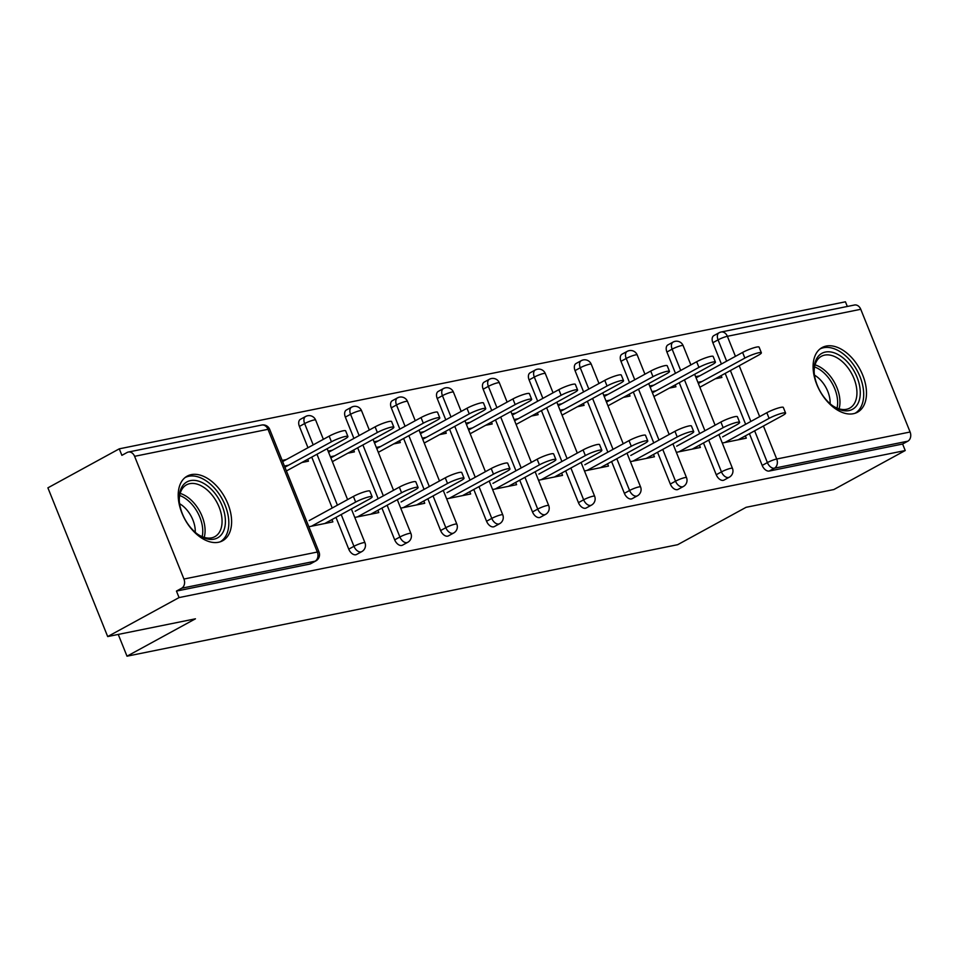 <?xml version="1.0" encoding="UTF-8"?>
<svg xmlns="http://www.w3.org/2000/svg" width="958" height="958" viewBox="0 0 958 958"><rect width="100%" height="100%" fill="white"/><g stroke="black" fill="none" stroke-linecap="round" stroke-linejoin="round"><path stroke-width="1.44" d="M826.191 346.066A36.859 22.788 61.3 0 0 822.12 347.55A36.859 22.788 61.3 0 0 818.204 387.715A36.859 22.788 61.3 0 0 853.386 413.712A36.859 22.788 61.3 0 0 857.47 412.239A36.859 22.788 61.3 0 0 861.374 372.063A36.859 22.788 61.3 0 0 826.191 346.066M191.313 474.617A36.859 22.788 61.3 0 0 187.241 476.102A36.859 22.788 61.3 0 0 183.325 516.266A36.859 22.788 61.3 0 0 218.508 542.264A36.859 22.788 61.3 0 0 222.591 540.791A36.859 22.788 61.3 0 0 226.495 500.615A36.859 22.788 61.3 0 0 191.313 474.617M721.422 364.016L712.848 342.713A7.089 4.383 -118.7 0 1 713.866 335.599L719.087 332.749A7.089 4.383 61.3 0 1 719.865 332.462A7.089 5.473 78.6 0 1 721.075 332.019L854.476 305.015A7.089 5.473 78.6 0 1 860.763 309.29L910.1 432.01A7.089 5.473 78.6 0 1 907.825 441.183L902.616 444.033L905.226 450.535L833.855 489.538L746.102 507.309L677.665 544.695L127.007 656.194L195.444 618.808L107.691 636.567L47.9 487.838L119.271 448.835L121.882 455.337L127.103 452.487A7.089 5.473 -101.4 0 1 128.312 452.044L261.702 425.041A7.089 5.473 -101.4 0 1 268 429.316L134.599 456.319A7.089 5.473 -101.4 0 0 128.312 452.044M847.315 306.464L845.435 301.806L119.271 448.835M118.253 634.435L127.007 656.194M183.936 579.039L317.326 552.036A7.089 5.473 -101.4 0 1 315.062 561.208A7.089 4.383 61.3 0 0 315.841 560.921L310.631 563.771A7.089 4.383 -118.7 0 1 309.841 564.058L315.062 561.208L181.661 588.224A7.089 5.473 -101.4 0 0 183.936 579.039L134.599 456.319M309.841 564.058L176.452 591.074L179.062 597.576L107.691 636.567M181.661 588.224L176.452 591.074M905.226 450.535L179.062 597.576M308.847 526.744L332.857 521.882L331.935 519.595M301.854 462.51L308.452 461.181L307.698 459.313M284.442 466.043L288.609 465.193M286.334 459.553L282.167 460.403M666.912 352.017A7.089 4.383 -118.7 0 1 667.93 344.904L673.151 342.054A7.089 4.383 61.3 0 0 672.133 349.167L666.912 352.017L675.474 373.321M716.249 474.737L721.458 471.887A7.089 4.383 -118.7 0 0 728.499 477.491A7.089 4.383 61.3 0 0 729.278 477.216L724.068 480.066A7.089 4.383 -118.7 0 1 723.278 480.341A7.089 4.383 -118.7 0 1 716.249 474.737L703.483 442.967M699.711 433.591L679.246 382.697M902.616 444.033L769.214 471.049A7.089 4.383 -118.7 0 1 762.185 465.432L749.419 433.663M745.647 424.298L725.182 373.392M676.336 452.332L700.358 447.47L699.436 445.183M653.835 385.14L649.668 385.99M669.355 388.098L675.953 386.769L675.198 384.9M651.943 391.63L656.098 390.78M575.039 370.614A7.089 4.383 -118.7 0 1 576.057 363.501L581.278 360.651A7.089 4.383 61.3 0 0 580.249 367.764L575.039 370.614L583.602 391.918M624.376 493.334L629.586 490.484A7.089 4.383 -118.7 0 0 636.615 496.1A7.089 4.383 61.3 0 0 637.405 495.813L632.184 498.663A7.089 4.383 -118.7 0 1 631.406 498.95A7.089 4.383 -118.7 0 1 624.376 493.334L611.599 461.576M607.839 452.2L587.374 401.294M584.464 470.941L608.474 466.079L607.552 463.78M561.963 403.749L557.796 404.587M577.482 406.707L584.069 405.366L583.326 403.51M560.059 410.228L564.226 409.389M483.167 389.223A7.089 4.383 -118.7 0 1 484.185 382.11L489.394 379.26A7.089 4.383 61.3 0 0 488.376 386.373L483.167 389.223L491.729 410.527M532.492 511.943L537.713 509.093A7.089 4.383 -118.7 0 0 544.743 514.697A7.089 4.383 61.3 0 0 545.533 514.422L540.312 517.272A7.089 4.383 -118.7 0 1 539.534 517.548A7.089 4.383 -118.7 0 1 532.492 511.943L519.727 480.174M515.955 470.797L495.502 419.903M492.592 489.538L516.601 484.676L515.679 482.389M470.091 422.346L465.923 423.196M485.61 425.304L492.196 423.975L491.454 422.107M468.187 428.837L472.354 427.986M391.295 407.821A7.089 4.383 -118.7 0 1 392.313 400.707L397.522 397.857A7.089 4.383 61.3 0 0 396.504 404.971L391.295 407.821L399.857 429.124M440.62 530.54L445.841 527.69A7.089 4.383 -118.7 0 0 452.871 533.307A7.089 4.383 61.3 0 0 453.649 533.019L448.44 535.869A7.089 4.383 -118.7 0 1 447.649 536.157A7.089 4.383 -118.7 0 1 440.62 530.54L427.855 498.783M424.083 489.406L403.617 438.501M400.719 508.147L424.729 503.285L423.807 500.986M378.218 440.955L374.051 441.794M393.726 443.913L400.324 442.572L399.57 440.716M376.314 447.434L380.482 446.596M299.411 426.43A7.089 4.383 -118.7 0 1 300.429 419.317L305.65 416.467A7.089 4.383 61.3 0 0 304.632 423.58L299.411 426.43L307.985 447.733M348.748 549.15L353.957 546.299A7.089 4.383 -118.7 0 0 360.998 551.904A7.089 4.383 61.3 0 0 361.777 551.628L356.568 554.478A7.089 4.383 -118.7 0 1 355.777 554.754A7.089 4.383 -118.7 0 1 348.748 549.15L335.983 517.38M332.21 508.003L311.745 457.11M332.27 450.26L328.103 451.098M347.79 453.206L354.388 451.877L353.634 450.021M330.378 456.738L334.546 455.888M354.783 517.44L378.793 512.578L377.871 510.291M345.347 417.125A7.089 4.383 -118.7 0 1 346.377 410.012L351.586 407.162A7.089 4.383 61.3 0 0 350.568 414.275L345.347 417.125L353.921 438.429M394.684 539.845L399.905 536.995A7.089 4.383 -118.7 0 0 406.934 542.611A7.089 4.383 61.3 0 0 407.713 542.324L402.504 545.174A7.089 4.383 -118.7 0 1 401.713 545.461A7.089 4.383 -118.7 0 1 394.684 539.845L381.919 508.075M378.147 498.711L357.681 447.805M424.154 431.651L419.987 432.501M439.662 434.609L446.26 433.267L445.518 431.411M422.25 438.129L426.418 437.291M446.656 498.843L470.665 493.981L469.743 491.682M437.231 398.528A7.089 4.383 -118.7 0 1 438.249 391.403L443.458 388.565A7.089 4.383 61.3 0 0 442.44 395.678L437.231 398.528L445.793 419.832M486.556 521.248L491.777 518.398A7.089 4.383 -118.7 0 0 498.807 524.002A7.089 4.383 61.3 0 0 499.585 523.715L494.376 526.565A7.089 4.383 -118.7 0 1 493.598 526.852A7.089 4.383 -118.7 0 1 486.556 521.248L473.791 489.478M470.019 480.102L449.565 429.196M516.027 413.054L511.859 413.892M531.546 416L538.133 414.67L537.39 412.814M514.123 419.532L518.29 418.682M538.528 480.233L562.538 475.372L561.616 473.084M529.103 379.919A7.089 4.383 -118.7 0 1 530.121 372.806L535.33 369.956A7.089 4.383 61.3 0 0 534.313 377.069L529.103 379.919L537.666 401.222M578.44 502.639L583.65 499.789A7.089 4.383 -118.7 0 0 590.679 505.405A7.089 4.383 61.3 0 0 591.469 505.117L586.248 507.968A7.089 4.383 -118.7 0 1 585.47 508.255A7.089 4.383 -118.7 0 1 578.44 502.639L565.663 470.869M561.903 461.505L541.438 410.599M607.899 394.445L603.732 395.295M623.418 397.402L630.005 396.061L629.262 394.205M605.995 400.923L610.162 400.085M630.4 461.636L654.41 456.774L653.488 454.475M620.976 361.322A7.089 4.383 -118.7 0 1 621.993 354.197L627.215 351.358A7.089 4.383 61.3 0 0 626.197 358.472L620.976 361.322L629.538 382.625M670.313 484.041L675.522 481.191A7.089 4.383 -118.7 0 0 682.551 486.796A7.089 4.383 61.3 0 0 683.341 486.508L678.12 489.358A7.089 4.383 -118.7 0 1 677.342 489.646A7.089 4.383 -118.7 0 1 670.313 484.041L657.535 452.272M653.775 442.895L633.31 391.99M699.771 375.847L695.604 376.686M715.291 378.793L721.889 377.464L721.135 375.608M697.879 382.326L702.046 381.476M722.284 443.027L746.294 438.165L745.372 435.878M324.726 523.535L368.914 499.381A10.634 1.569 158.1 0 0 372.147 496.759A10.634 1.569 158.1 0 0 366.028 497.693A10.634 1.569 158.1 0 0 355.658 502.064L353.394 496.436A10.634 1.569 -21.9 0 1 363.765 492.053A10.634 1.569 -21.9 0 1 369.884 491.119L372.147 496.759M309.206 520.577L353.394 496.436M311.47 526.217L355.658 502.064M331.432 441.794L329.169 436.153A10.634 1.569 -21.9 0 1 339.527 431.783A10.634 1.569 -21.9 0 1 345.658 430.849L347.922 436.489A10.634 1.569 158.1 0 0 341.802 437.423A10.634 1.569 158.1 0 0 331.432 441.794L284.909 467.217M286.418 470.953L344.676 439.111A10.634 1.569 158.1 0 0 347.922 436.489M329.169 436.153L282.646 461.576M214.077 539.138A31.901 19.723 -118.7 0 1 198.126 534.588A31.901 19.723 -118.7 0 1 179.242 500.04A31.901 19.723 -118.7 0 1 190.534 480.593A31.901 19.723 -118.7 0 1 222.184 505.848A31.901 19.723 -118.7 0 1 214.077 539.138M197.456 534.097A29.53 18.262 61.3 0 0 211.574 537.857A29.53 18.262 61.3 0 0 214.832 536.672A29.53 18.262 61.3 0 0 217.969 504.483A29.53 18.262 61.3 0 0 189.78 483.658A29.53 18.262 61.3 0 0 186.511 484.844A29.53 18.262 61.3 0 0 179.302 500.866M220.184 541.821A36.62 22.645 61.3 0 0 223.621 501.824A36.62 22.645 61.3 0 0 188.798 476.258A36.62 22.645 61.3 0 0 185.074 477.563M179.613 503.704A23.255 14.382 -118.7 0 1 195.24 532.301M860.284 392.469A31.901 19.723 -118.7 0 1 833.005 406.036A31.901 19.723 -118.7 0 1 814.12 371.488A31.901 19.723 -118.7 0 1 814.084 370.159A31.901 19.723 -118.7 0 1 836.933 353.957A31.901 19.723 -118.7 0 1 860.284 392.469M832.334 405.545A29.53 18.262 61.3 0 0 849.722 408.12A29.53 18.262 61.3 0 0 856.943 392.529A29.53 18.262 61.3 0 0 844.237 363.465A29.53 18.262 61.3 0 0 821.389 356.292A29.53 18.262 61.3 0 0 814.168 371.884A29.53 18.262 61.3 0 0 814.18 372.315M814.492 375.141A23.255 14.382 -118.7 0 1 830.143 402.492A23.255 14.382 -118.7 0 1 830.119 403.749M855.063 413.269A36.62 22.645 61.3 0 0 863.697 394.121A36.62 22.645 61.3 0 0 848.153 358.268A36.62 22.645 61.3 0 0 819.952 348.999M370.662 514.23L414.85 490.089A10.634 1.569 158.1 0 0 418.083 487.454A10.634 1.569 158.1 0 0 411.964 488.388A10.634 1.569 158.1 0 0 401.594 492.771L399.33 487.131A10.634 1.569 -21.9 0 1 409.701 482.76A10.634 1.569 -21.9 0 1 415.82 481.826L418.083 487.454M355.143 511.273L399.33 487.131M357.406 516.913L401.594 492.771M416.598 504.926L460.786 480.784A10.634 1.569 158.1 0 0 464.019 478.162A10.634 1.569 158.1 0 0 457.9 479.096A10.634 1.569 158.1 0 0 447.53 483.467L445.266 477.826A10.634 1.569 -21.9 0 1 455.637 473.456A10.634 1.569 -21.9 0 1 461.756 472.522L464.019 478.162M401.079 501.968L445.266 477.826M403.342 507.608L447.53 483.467M462.534 495.621L506.722 471.48A10.634 1.569 158.1 0 0 509.967 468.857A10.634 1.569 158.1 0 0 503.836 469.791A10.634 1.569 158.1 0 0 493.478 474.162L491.203 468.522A10.634 1.569 -21.9 0 1 501.573 464.151A10.634 1.569 -21.9 0 1 507.692 463.217L509.967 468.857M447.015 492.675L491.203 468.522M449.278 498.304L493.478 474.162M508.47 486.329L552.658 462.175A10.634 1.569 158.1 0 0 555.903 459.553A10.634 1.569 158.1 0 0 549.772 460.487A10.634 1.569 158.1 0 0 539.414 464.858L537.139 459.229A10.634 1.569 -21.9 0 1 547.509 454.846A10.634 1.569 -21.9 0 1 553.628 453.912L555.903 459.553M492.951 483.371L537.139 459.229M495.226 489.011L539.414 464.858M554.407 477.024L598.594 452.883A10.634 1.569 158.1 0 0 601.84 450.248A10.634 1.569 158.1 0 0 595.708 451.194A10.634 1.569 158.1 0 0 585.35 455.565L583.075 449.925A10.634 1.569 -21.9 0 1 593.445 445.554A10.634 1.569 -21.9 0 1 599.576 444.62L601.84 450.248M538.887 474.066L583.075 449.925M541.162 479.707L585.35 455.565M377.368 432.489L375.105 426.849A10.634 1.569 -21.9 0 1 385.463 422.478A10.634 1.569 -21.9 0 1 391.594 421.544L393.858 427.184A10.634 1.569 158.1 0 0 387.739 428.118A10.634 1.569 158.1 0 0 377.368 432.489L330.845 457.912M332.354 461.648L390.613 429.807A10.634 1.569 158.1 0 0 393.858 427.184M375.105 426.849L328.582 452.272M423.304 423.185L421.041 417.556A10.634 1.569 -21.9 0 1 431.399 413.185A10.634 1.569 -21.9 0 1 437.531 412.251L439.794 417.88A10.634 1.569 158.1 0 0 433.675 418.814A10.634 1.569 158.1 0 0 423.304 423.185L376.781 448.607M378.29 452.344L436.561 420.502A10.634 1.569 158.1 0 0 439.794 417.88M421.041 417.556L374.518 442.967M469.24 413.892L466.977 408.252A10.634 1.569 -21.9 0 1 477.347 403.881A10.634 1.569 -21.9 0 1 483.467 402.947L485.73 408.587A10.634 1.569 158.1 0 0 479.611 409.521A10.634 1.569 158.1 0 0 469.24 413.892L422.718 439.303M424.226 443.039L482.497 411.21A10.634 1.569 158.1 0 0 485.73 408.587M466.977 408.252L420.454 433.675M515.176 404.587L512.913 398.947A10.634 1.569 -21.9 0 1 523.284 394.576A10.634 1.569 -21.9 0 1 529.403 393.642L531.666 399.282A10.634 1.569 158.1 0 0 525.547 400.216A10.634 1.569 158.1 0 0 515.176 404.587L468.666 430.01M470.162 433.746L528.433 401.905A10.634 1.569 158.1 0 0 531.666 399.282M512.913 398.947L466.39 424.37M561.113 395.283L558.849 389.643A10.634 1.569 -21.9 0 1 569.22 385.272A10.634 1.569 -21.9 0 1 575.339 384.338L577.602 389.978A10.634 1.569 158.1 0 0 571.483 390.912A10.634 1.569 158.1 0 0 561.113 395.283L514.602 420.706M516.099 424.442L574.369 392.6A10.634 1.569 158.1 0 0 577.602 389.978M558.849 389.643L512.326 415.065M600.343 467.72L644.53 443.578A10.634 1.569 158.1 0 0 647.776 440.955A10.634 1.569 158.1 0 0 641.656 441.889A10.634 1.569 158.1 0 0 631.286 446.26L629.023 440.62A10.634 1.569 -21.9 0 1 639.381 436.249A10.634 1.569 -21.9 0 1 645.512 435.315L647.776 440.955M584.835 464.762L629.023 440.62M587.098 470.402L631.286 446.26M607.049 385.978L604.785 380.35A10.634 1.569 -21.9 0 1 615.156 375.979A10.634 1.569 -21.9 0 1 621.275 375.045L623.55 380.673A10.634 1.569 158.1 0 0 617.419 381.607A10.634 1.569 158.1 0 0 607.049 385.978L560.538 411.401M562.035 415.137L620.305 383.296A10.634 1.569 158.1 0 0 623.55 380.673M604.785 380.35L558.263 405.761M646.279 458.415L690.479 434.273A10.634 1.569 158.1 0 0 693.712 431.651A10.634 1.569 158.1 0 0 687.593 432.585A10.634 1.569 158.1 0 0 677.222 436.956L674.959 431.316A10.634 1.569 -21.9 0 1 685.317 426.945A10.634 1.569 -21.9 0 1 691.448 426.011L693.712 431.651M630.771 455.469L674.959 431.316M633.034 461.097L677.222 436.956M652.997 376.686L650.721 371.045A10.634 1.569 -21.9 0 1 661.092 366.674A10.634 1.569 -21.9 0 1 667.211 365.74L669.486 371.381A10.634 1.569 158.1 0 0 663.355 372.315A10.634 1.569 158.1 0 0 652.997 376.686L606.474 402.097M607.971 405.833L666.241 374.003A10.634 1.569 158.1 0 0 669.486 371.381M650.721 371.045L604.211 396.468M692.227 449.122L736.415 424.969A10.634 1.569 158.1 0 0 739.648 422.346A10.634 1.569 158.1 0 0 733.529 423.28A10.634 1.569 158.1 0 0 723.158 427.651L720.895 422.023A10.634 1.569 -21.9 0 1 731.265 417.652A10.634 1.569 -21.9 0 1 737.385 416.706L739.648 422.346M676.707 446.165L720.895 422.023M678.971 451.805L723.158 427.651M698.933 367.381L696.658 361.741A10.634 1.569 -21.9 0 1 707.028 357.37A10.634 1.569 -21.9 0 1 713.147 356.436L715.422 362.076A10.634 1.569 158.1 0 0 709.291 363.01A10.634 1.569 158.1 0 0 698.933 367.381L652.41 392.804M653.907 396.54L712.177 364.699A10.634 1.569 158.1 0 0 715.422 362.076M696.658 361.741L650.147 387.164M738.163 439.818L782.351 415.676A10.634 1.569 158.1 0 0 785.584 413.042A10.634 1.569 158.1 0 0 779.465 413.988A10.634 1.569 158.1 0 0 769.094 418.359L766.831 412.718A10.634 1.569 -21.9 0 1 777.201 408.348A10.634 1.569 -21.9 0 1 783.321 407.413L785.584 413.042M722.643 436.86L766.831 412.718M724.907 442.5L769.094 418.359M744.869 358.076L742.606 352.436A10.634 1.569 -21.9 0 1 752.964 348.065A10.634 1.569 -21.9 0 1 759.095 347.131L761.359 352.772A10.634 1.569 158.1 0 0 755.239 353.706A10.634 1.569 158.1 0 0 744.869 358.076L698.346 383.499M699.855 387.236L758.113 355.394A10.634 1.569 158.1 0 0 761.359 352.772M742.606 352.436L696.083 377.859M315.841 560.921A7.089 7.089 0 0 0 319.014 552.059A7.089 1.042 -21.9 0 0 317.326 552.036L268 429.316A7.089 1.042 -21.9 0 1 269.689 429.34A7.089 7.089 0 0 0 261.702 425.041M860.763 309.29L727.373 336.294L735.433 356.352M739.205 365.728L759.67 416.634M763.43 426.011L776.71 459.014L910.1 432.01M907.825 441.183L774.435 468.199L769.214 471.049M762.185 465.432L767.394 462.582A7.089 1.042 158.1 0 1 776.71 459.014A7.089 5.473 78.6 0 1 774.435 468.199A7.089 4.383 -118.7 0 1 767.394 462.582L754.629 430.813M726.631 361.166L718.069 339.862A7.089 4.383 61.3 0 1 719.087 332.749A7.089 7.089 0 0 1 721.075 332.019A7.089 5.473 78.6 0 1 727.373 336.294A7.089 1.042 158.1 0 0 718.069 339.862L712.848 342.713M361.777 551.628A7.089 7.089 0 0 0 364.962 542.755A7.089 1.042 -21.9 0 0 363.274 542.731A7.089 1.042 158.1 0 0 353.957 546.299L341.192 514.53M337.42 505.153L316.966 454.26M313.194 444.883L304.632 423.58A7.089 1.042 158.1 0 1 313.937 420.011A7.089 1.042 -21.9 0 1 315.625 420.035A7.089 7.089 0 0 0 305.65 416.467A7.089 4.383 61.3 0 1 306.428 416.179M407.713 542.324A7.089 7.089 0 0 0 410.898 533.462A7.089 1.042 -21.9 0 0 409.21 533.426A7.089 1.042 158.1 0 0 399.905 536.995L387.128 505.225M383.356 495.861L362.902 444.955M359.13 435.579L350.568 414.275A7.089 1.042 158.1 0 1 359.873 410.707A7.089 1.042 -21.9 0 1 361.561 410.743A7.089 7.089 0 0 0 351.586 407.162A7.089 4.383 61.3 0 1 352.364 406.875M453.649 533.019A7.089 7.089 0 0 0 456.834 524.158A7.089 1.042 -21.9 0 0 455.146 524.134A7.089 1.042 158.1 0 0 445.841 527.69L433.064 495.933M429.304 486.556L408.838 435.651M405.066 426.274L396.504 404.971A7.089 1.042 158.1 0 1 405.809 401.414A7.089 1.042 -21.9 0 1 407.497 401.438A7.089 7.089 0 0 0 397.522 397.857A7.089 4.383 61.3 0 1 398.312 397.582M499.585 523.715A7.089 7.089 0 0 0 502.77 514.853A7.089 1.042 -21.9 0 0 501.082 514.829A7.089 1.042 158.1 0 0 491.777 518.398L479 486.628M475.24 477.252L454.775 426.346M451.002 416.981L442.44 395.678A7.089 1.042 158.1 0 1 451.745 392.109A7.089 1.042 -21.9 0 1 453.433 392.133A7.089 7.089 0 0 0 443.458 388.565A7.089 4.383 61.3 0 1 444.249 388.277M545.533 514.422A7.089 7.089 0 0 0 548.706 505.549A7.089 1.042 -21.9 0 0 547.018 505.525A7.089 1.042 158.1 0 0 537.713 509.093L524.948 477.324M521.176 467.947L500.711 417.053M496.939 407.677L488.376 386.373A7.089 1.042 158.1 0 1 497.681 382.805A7.089 1.042 -21.9 0 1 499.369 382.829A7.089 7.089 0 0 0 489.394 379.26A7.089 4.383 61.3 0 1 490.185 378.973M591.469 505.117A7.089 7.089 0 0 0 594.643 496.256A7.089 1.042 -21.9 0 0 592.954 496.22A7.089 1.042 158.1 0 0 583.65 499.789L570.884 468.019M567.112 458.654L546.647 407.749M542.887 398.372L534.313 377.069A7.089 1.042 158.1 0 1 543.617 373.5A7.089 1.042 -21.9 0 1 545.306 373.536A7.089 7.089 0 0 0 535.33 369.956A7.089 4.383 61.3 0 1 536.121 369.668M637.405 495.813A7.089 7.089 0 0 0 640.579 486.951A7.089 1.042 -21.9 0 0 638.89 486.927A7.089 1.042 158.1 0 0 629.586 490.484L616.82 458.726M613.048 449.35L592.583 398.444M588.823 389.068L580.249 367.764A7.089 1.042 158.1 0 1 589.565 364.208A7.089 1.042 -21.9 0 1 591.254 364.232A7.089 7.089 0 0 0 581.278 360.651A7.089 4.383 61.3 0 1 582.057 360.376M683.341 486.508A7.089 7.089 0 0 0 686.515 477.647A7.089 1.042 -21.9 0 0 684.826 477.623A7.089 1.042 158.1 0 0 675.522 481.191L662.756 449.422M658.984 440.045L638.519 389.14M634.759 379.775L626.197 358.472A7.089 1.042 158.1 0 1 635.501 354.903A7.089 1.042 -21.9 0 1 637.19 354.927A7.089 7.089 0 0 0 627.215 351.358A7.089 4.383 61.3 0 1 627.993 351.071M729.278 477.216A7.089 7.089 0 0 0 732.451 468.342A7.089 1.042 -21.9 0 0 730.762 468.318A7.089 1.042 158.1 0 0 721.458 471.887L708.692 440.117M704.92 430.741L684.467 379.847M680.695 370.471L672.133 349.167A7.089 1.042 158.1 0 1 681.437 345.599A7.089 1.042 -21.9 0 1 683.126 345.622A7.089 7.089 0 0 0 673.151 342.054A7.089 4.383 61.3 0 1 673.929 341.766M750.856 421.448L730.403 370.542M180.176 493.418A29.53 18.262 -118.7 0 1 204.198 537.378M202.174 536.66A28.56 17.663 61.3 0 0 179.685 495.502M815.054 364.866A29.53 18.262 -118.7 0 1 839.962 401.809A29.53 18.262 -118.7 0 1 839.076 408.826M837.053 408.108A28.56 17.663 61.3 0 0 837.651 402.348A28.56 17.663 61.3 0 0 814.563 366.95M319.014 552.059L269.689 429.34M364.962 542.755L351.37 508.973M347.598 499.597L327.145 448.691M323.373 439.315L315.625 420.035M410.898 533.462L397.307 499.669M393.546 490.292L373.081 439.387M369.309 430.022L361.561 410.743M456.834 524.158L443.243 490.364M439.483 480.988L419.017 430.094M415.245 420.718L407.497 401.438M502.77 514.853L489.191 481.06M485.419 471.695L464.953 420.79M461.181 411.413L453.433 392.133M548.706 505.549L535.127 471.767M531.355 462.391L510.889 411.485M507.129 402.109L499.369 382.829M594.643 496.256L581.063 462.463M577.291 453.086L556.826 402.18M553.065 392.816L545.306 373.536M640.579 486.951L626.999 453.158M623.227 443.782L602.762 392.888M599.001 383.511L591.254 364.232M686.515 477.647L672.935 443.853M669.163 434.489L648.71 383.583M644.938 374.207L637.19 354.927M732.451 468.342L718.871 434.561M715.099 425.184L694.646 374.279M690.874 364.902L683.126 345.622"/></g></svg>
